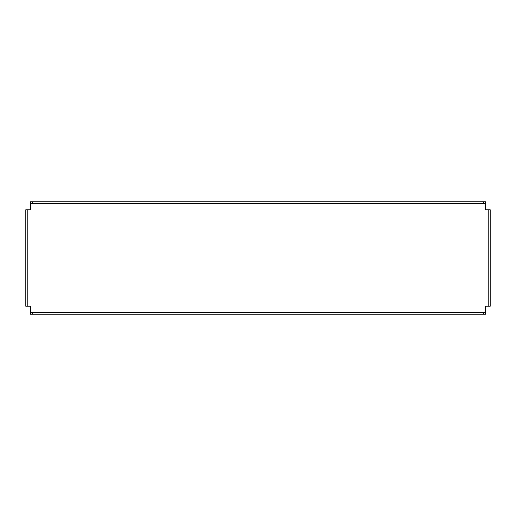 <?xml version="1.0" encoding="UTF-8"?>
<svg xmlns="http://www.w3.org/2000/svg" width="516" height="516" viewBox="0 0 516 516"><rect width="100%" height="100%" fill="white"/><g stroke="black" fill="none" stroke-linecap="round" stroke-linejoin="round"><path stroke-width="0.77" d="M490.2 301.912L490.2 297.255M25.8 301.912L25.8 297.255M490.2 293.598L490.2 288.941M25.8 293.598L25.8 288.941M490.2 227.059L490.2 222.402M25.8 227.059L25.8 222.402M490.2 218.745L490.2 214.088M25.8 218.745L25.8 214.088M27.793 209.76L27.793 306.24L25.8 306.24L25.8 209.76L30.457 209.76L30.457 203.775L485.543 203.775L485.543 201.782L485.543 203.111L483.544 203.111L483.544 201.782L485.543 201.782M27.793 306.24L30.457 306.24L30.457 314.218L30.457 312.889L32.456 312.889L32.456 314.218L30.457 314.218M485.543 312.889L485.543 314.218L483.544 314.218L483.544 312.889L485.543 312.889L485.543 306.24L488.207 306.24L488.207 209.76L485.543 209.76L485.543 203.775M30.457 201.782L32.456 201.782L32.456 203.111L30.457 203.111L30.457 201.782L30.457 203.775M32.456 201.782L483.544 201.782M32.456 203.111L483.544 203.111M483.544 314.218L32.456 314.218M483.544 312.889L32.456 312.889M488.207 209.76L490.2 209.76L490.2 306.24L488.207 306.24M490.2 211.76L490.2 209.76M490.2 306.24L490.2 304.24M485.543 312.225L30.457 312.225"/></g></svg>
